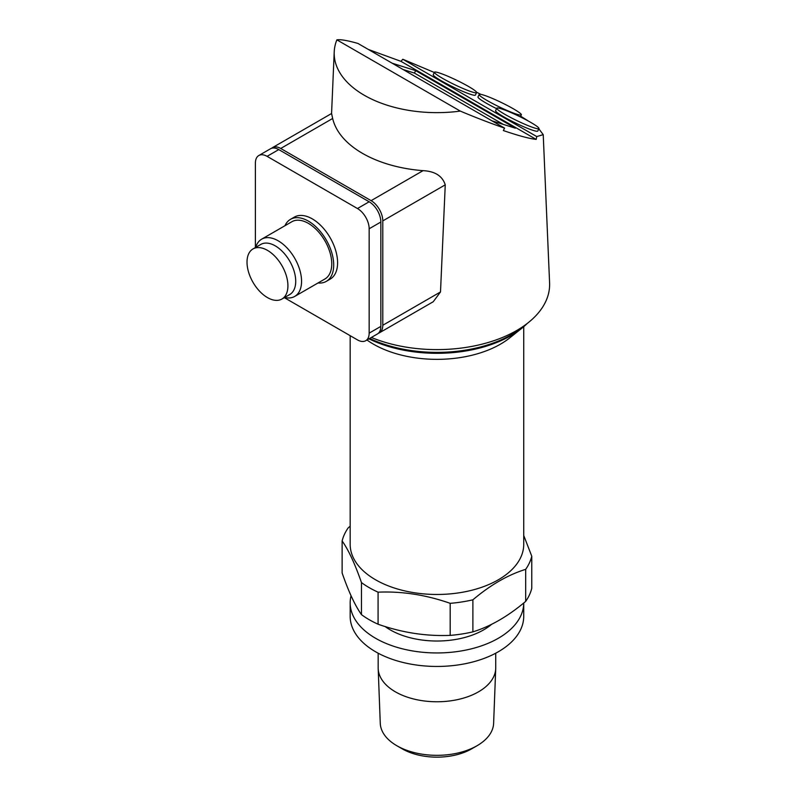 <?xml version="1.0" encoding="UTF-8"?>
<svg xmlns="http://www.w3.org/2000/svg" width="797" height="797" viewBox="0 0 797 797"><rect width="100%" height="100%" fill="white"/><g stroke="black" fill="none" stroke-linecap="round" stroke-linejoin="round"><path stroke-width="1.2" d="M479.166 94.494A23.422 2.431 -154.2 0 1 483.699 95.112A23.422 2.431 -154.2 0 1 507.689 105.692A23.422 2.431 -154.2 0 1 521.348 114.858A23.422 2.431 -154.2 0 1 516.815 114.23A23.422 2.431 -154.2 0 1 487.156 100.542A23.422 2.431 -154.2 0 1 479.166 94.494L477.981 96.955A23.422 2.431 25.8 0 0 485.971 103.012A23.422 2.431 25.8 0 0 496.571 108.631M496.78 108.213L495.585 110.683A23.422 2.431 25.8 0 0 503.574 116.731A23.422 2.431 25.8 0 0 533.233 130.419A23.422 2.431 25.8 0 0 537.766 131.047L538.951 128.576A23.422 2.431 -154.2 0 1 534.418 127.958A23.422 2.431 -154.2 0 1 504.76 114.27A23.422 2.431 -154.2 0 1 496.78 108.213A23.422 2.431 -154.2 0 1 501.303 108.83A23.422 2.431 -154.2 0 1 525.293 119.411A23.422 2.431 -154.2 0 1 538.951 128.576M434.435 72.218L433.249 74.689A23.422 2.431 25.8 0 0 441.229 80.746A23.422 2.431 25.8 0 0 470.897 94.435A23.422 2.431 25.8 0 0 475.42 95.052L476.616 92.582A23.422 2.431 -154.2 0 1 472.083 91.964A23.422 2.431 -154.2 0 1 442.425 78.275A23.422 2.431 -154.2 0 1 434.435 72.218A23.422 2.431 -154.2 0 1 438.968 72.846A23.422 2.431 -154.2 0 1 462.957 83.426A23.422 2.431 -154.2 0 1 476.616 92.582M350.172 335.676L350.172 544.361A86.783 50.101 0 0 0 375.586 579.798A86.783 50.101 0 0 0 470.16 590.657A86.783 50.101 0 0 0 523.729 544.361L523.729 326.69M350.172 526.219L348.219 527.833A95.73 55.272 0 0 0 342.132 540.944C348.538 550.02 354.974 563.897 361.459 582.577A95.73 55.272 0 0 0 369.25 587.668A95.73 55.272 0 0 0 378.077 592.171C401.977 591.145 426.016 594.861 450.185 603.329A95.73 55.272 0 0 0 472.89 599.812C490.394 584.988 507.988 574.826 525.681 569.337A95.73 55.272 0 0 0 531.768 556.226L523.729 535.454M527.176 323.532A104.686 60.442 180 0 1 521.666 328.384L509.632 337.958A89.812 51.855 180 0 1 373.444 344.165A89.812 51.855 180 0 1 366.969 340M531.768 556.226L531.768 588.276A95.73 55.272 0 0 1 525.681 601.386L525.681 569.337M472.89 599.812L472.89 631.862C490.394 626.482 507.988 616.33 525.681 601.386M450.185 603.329L450.185 635.378A95.73 55.272 0 0 0 472.89 631.862M378.077 592.171L378.077 624.22C401.977 632.639 426.016 636.365 450.185 635.378M361.459 582.577L361.459 614.626A95.73 55.272 0 0 0 369.25 619.717A95.73 55.272 0 0 0 378.077 624.22M521.666 328.384A104.686 60.442 180 0 1 368.971 338.845M342.132 540.944L342.132 572.993C348.538 591.513 354.974 605.391 361.459 614.626M538.832 128.835L543.225 134.643L549.591 282.945A112.676 65.055 180 0 1 527.983 322.885L522.424 327.298A105.792 61.08 180 0 1 369.669 338.436M385.081 626.522A66.121 38.176 0 0 0 390.191 629.839A66.121 38.176 0 0 0 491.649 624.29M527.983 322.885A112.676 65.055 180 0 1 371.372 337.46M351.049 595.738A86.783 50.101 0 0 0 350.172 602.851A86.783 50.101 0 0 0 375.586 638.277A86.783 50.101 0 0 0 470.041 649.166A86.783 50.101 0 0 0 523.729 603L523.729 616.35A86.783 50.101 0 0 1 470.16 662.636A86.783 50.101 0 0 1 375.586 651.777A86.783 50.101 0 0 1 350.172 616.35L350.172 602.851M543.225 134.643L536.76 136.576L402.804 59.247L400.991 61.349L368.344 49.454M402.804 59.247L434.315 72.467M476.586 92.233L480.83 94.365M271.538 148.312A16.528 9.544 60 0 1 272.454 147.644L331.582 113.513L332.658 118.474A105.214 60.741 0 0 0 362.555 153.403A105.214 60.741 0 0 0 423.048 170.658C435.013 171.275 442.405 175.998 445.254 184.834L440.502 291.951L433.259 301.724L379.372 332.837A16.528 9.544 60 0 1 378.336 333.295M504.571 128.108C491.48 123.645 476.706 117.966 460.277 111.092A102.763 59.327 180 0 1 364.289 95.271A102.763 59.327 180 0 1 334.222 51.845A102.763 59.327 180 0 1 336.872 39.85C340.379 39.262 347.392 40.458 357.923 43.437L504.571 128.108L503.335 130.539C518.229 135.639 529.188 138.598 536.192 139.415L536.76 136.576M520.7 116.183L528.391 121.074M536.192 139.415L400.991 61.349M392.224 63.232L415.635 70.614L515.38 128.197L491.958 120.825M460.277 111.092L336.872 39.85M272.454 147.644A16.528 9.544 60 0 1 280.713 148.471L371.103 200.655A16.528 9.544 60 0 1 382.789 220.899L382.789 325.266A16.528 9.544 60 0 1 379.372 332.837M403.063 69.498L414.45 73.085L415.635 70.614M414.45 73.085L503.345 124.412M378.167 653.201L378.167 667.826A58.779 33.932 0 0 0 378.186 668.573A58.779 33.932 0 0 0 395.382 691.826A58.779 33.932 0 0 0 458.843 699.328A58.779 33.932 0 0 0 495.714 668.573A58.779 33.932 0 0 0 495.724 667.826L495.724 653.201M378.186 668.573L380.269 723.317A56.687 32.727 0 0 0 396.866 745.743A56.687 32.727 0 0 0 477.034 745.743A56.687 32.727 0 0 0 493.622 723.317L495.714 668.573M402.246 748.851L396.866 745.743L402.246 748.851A49.075 28.333 0 0 0 471.655 748.851L477.034 745.743M365.733 340.708L377.419 333.963A16.528 9.544 -120 0 0 380.846 326.391L380.846 222.024A16.528 9.544 -120 0 0 369.16 201.78L278.771 149.587A16.528 9.544 -120 0 0 270.502 148.77L258.816 155.525A16.528 9.544 60 0 1 267.075 156.342L357.464 208.525A16.528 9.544 60 0 1 369.16 228.769L369.16 333.146A16.528 9.544 60 0 1 365.733 340.708A16.528 9.544 60 0 1 357.464 339.891L284.32 297.66M255.389 247.558L255.389 163.086A16.528 9.544 60 0 1 258.816 155.525M284.957 225.71A35.815 20.682 60 0 1 290.467 219.344L294.372 217.103A35.815 20.682 60 0 1 312.275 218.876A35.815 20.682 60 0 1 335.667 250.437A35.815 20.682 60 0 1 330.177 279.129L326.282 281.381A35.815 20.682 60 0 1 318.023 282.975M290.467 219.344A35.815 20.682 60 0 1 308.379 221.118A35.815 20.682 60 0 1 331.771 252.679A35.815 20.682 60 0 1 326.282 281.381M255.717 247.369A33.056 19.088 60 0 1 261.655 239.17L291.851 221.735A33.056 19.088 60 0 1 308.379 223.369A33.056 19.088 60 0 1 329.978 252.5A33.056 19.088 60 0 1 324.907 279L294.711 296.424A33.056 19.088 60 0 1 284.649 297.47M261.655 239.17A33.056 19.088 60 0 1 278.183 240.804A33.056 19.088 60 0 1 299.782 269.934A33.056 19.088 60 0 1 294.711 296.424M253.008 248.933L260.798 244.43A28.931 16.697 60 0 1 275.264 245.865A28.931 16.697 60 0 1 294.163 271.359A28.931 16.697 60 0 1 289.729 294.531L281.929 299.034A28.931 16.697 60 0 1 267.473 297.6A28.931 16.697 60 0 1 248.574 272.116A28.931 16.697 60 0 1 253.008 248.933A28.931 16.697 60 0 1 267.473 250.368A28.931 16.697 60 0 1 286.362 275.852A28.931 16.697 60 0 1 281.929 299.034M371.103 200.655L423.048 170.658M332.658 118.474L280.713 148.471M440.502 291.951L382.789 325.266M445.254 184.834L382.789 220.899M278.771 149.587L267.075 156.342M357.464 208.525L369.16 201.78M369.16 228.769L380.846 222.024M369.16 333.146L380.846 326.391M334.222 51.845L331.572 113.513M520.361 116.91L521.348 114.858"/></g></svg>
